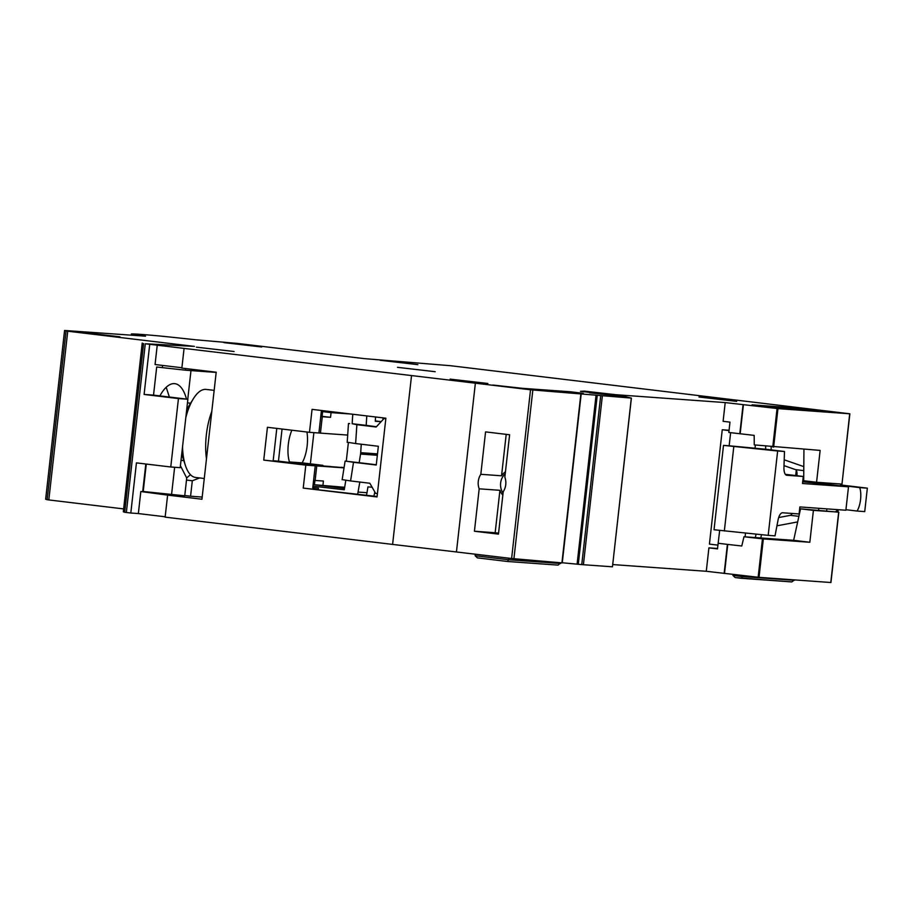 <?xml version="1.0" encoding="UTF-8"?>
<svg xmlns="http://www.w3.org/2000/svg" width="913" height="913" viewBox="0 0 913 913"><rect width="100%" height="100%" fill="white"/><g stroke="black" fill="none" stroke-linecap="round" stroke-linejoin="round"><path stroke-width="1.37" d="M503.063 493.088A14.152 12.965 94.1 0 1 505.231 473.767M320.794 416.202L330.552 417.309L322.278 416.716L320.429 433.116L318.922 432.956M322.278 416.716L320.76 416.545M322.106 416.294L322.631 411.603L342.991 413.075M330.677 466.6L344.064 467.684M341.074 467.456L344.087 467.479M330.677 466.52L312.063 465.185L278.454 461.145L282.049 429.042M314.917 480.432L314.437 484.723L344.669 487.302M344.064 467.627L341.097 467.262M330.552 417.309L331.077 412.619L351.437 414.08M331.077 412.619L322.631 411.603M278.454 461.145L273.17 460.768L276.799 428.414L273.17 460.768L316.754 465.927L315.122 480.455L313.604 480.284M315.122 480.455L323.407 481.048L322.882 485.727M347.682 435.079L320.429 433.116M344.03 467.878L316.754 465.927M313.296 487.633L312.954 486.127M359.813 482.041L357.679 494.173M313.456 486.195L344.269 489.767L345.799 480.341M366.387 495.223A14.152 12.965 -85.9 0 0 367.003 492.712L367.928 486.903L372.105 487.2M344.361 489.231L343.071 489.14L344.349 489.3M374.764 491.867L374.547 493.26A14.152 12.965 94.1 0 1 373.805 496.113M310.374 463.838L313.878 432.648M344.498 488.352L313.125 484.598M377.331 455.279L360.544 454.069L359.174 462.697L376.27 464.751M343.334 479.793L350.569 480.934L353.514 462.298L346.278 461.156L348.378 442.6M366.786 415.929L366.193 425.367L352.167 423.735L356.88 424.693L376.156 427.01L384.076 418.462L385.834 418.588M352.167 423.735L352.76 414.24M381.075 421.703L375.289 421.281L375.574 416.979M376.384 426.759L366.193 425.367M361.263 444.22L360.692 452.677L377.491 453.887M383.095 417.88L382.969 419.649M342.147 479.759L345.103 461.122L359.174 462.697M360.544 454.069A14.152 12.965 -85.9 0 0 360.692 452.677M348.389 442.406L355.625 443.547L356.88 424.693M347.202 442.371L348.458 423.529L349.645 423.564M375.311 420.927L381.143 421.623M353.514 462.298L376.247 465.014L378.347 446.274L355.625 443.547M384.076 418.462L385.8 418.896M377.446 493.419L375.665 493.442L377.423 493.568M375.665 493.442L369.845 483.251L350.569 480.934M310.374 464.979A23.578 9.438 -83.2 0 1 310.192 464.432L322.871 465.333L302.135 462.857A23.578 9.438 96.8 0 0 306.939 432.02M291.875 430.217A23.578 9.438 96.8 0 0 289.455 461.944L310.192 464.432M214.156 390.376L206.167 389.417A44.338 17.746 96.8 0 0 205.824 389.383A44.338 17.746 96.8 0 0 193.328 398.798A44.338 17.746 96.8 0 0 185.807 417.652M182.532 446.822A44.338 17.746 96.8 0 0 185.35 465.31A44.338 17.746 96.8 0 0 195.61 477.465L204.272 478.503M211.793 411.409A44.338 17.746 96.8 0 0 206.475 458.885M193.328 398.798L187.154 408.83A30.186 12.086 96.8 0 0 186.709 409.583M181.721 454.081A30.186 12.086 96.8 0 0 181.721 454.115L185.35 465.31M322.871 465.333A23.578 9.438 -83.2 0 1 322.517 465.927M302.135 462.857L289.455 461.944M778.698 517.545L790.441 515.32A5.615 2.248 96.8 0 0 792.153 513.46M717.915 545.129L709.424 544.114L722.251 429.761L729.065 430.251M796.901 475.707A5.615 2.248 96.8 0 0 795.565 469.647L784.005 465.619M829.769 483.217L829.62 484.541L802.698 481.79M765.699 446.172L765.596 449.23L784.484 451.49L777.648 450.999L768.187 535.36L775.023 535.851L778.036 520.09A9.438 3.778 -83.2 0 1 782.589 512.775L799.092 513.962L799.879 506.932L845.872 510.241L848.497 486.812L829.62 484.541M826.893 508.872L826.676 510.732M841.078 484.038L840.839 485.351A15.567 6.231 96.8 0 0 840.268 483.981M840.839 485.351L859.726 487.61A15.567 6.231 -83.2 0 1 857.09 511.052L845.929 509.705M835.475 511.794A15.567 6.231 96.8 0 0 837.643 509.648M771.2 449.904L771.131 446.788M803.794 466.623L784.199 459.798M821.426 482.623A5.615 2.248 -83.2 0 1 819.828 483.844M786.652 475.262L803.292 476.472L802.504 483.502L848.497 486.812M803.292 476.472L785.317 474.315M784.484 451.49L783.947 467.433A9.438 3.778 -83.2 0 0 786.721 475.274A9.438 3.778 -83.2 0 0 786.801 475.285M722.251 429.761L729.03 430.571M777.648 450.999L723.507 445.384L729.156 445.784L730.628 432.671M719.661 530.419L717.504 548.884L708.91 547.857L717.55 548.473M756.032 534.151L755.371 537.563M818.322 508.256A5.615 2.248 -83.2 0 1 818.835 510.162M776.94 525.82L797.677 521.905M760.746 537.951L761.556 534.698M840.964 484.997L867.35 488.158L864.725 511.6L857.09 511.052M867.35 488.158L859.726 487.61M765.596 449.23L729.156 445.784M754.994 448.466L755.382 445.019M768.187 535.36L714.034 529.745L723.507 445.384M745.088 536.833L745.499 533.089M838.202 509.682L837.929 512.079M733.801 446.617L724.34 530.978M234.082 351.516L196.375 347.157L234.082 351.516M487.873 383.483L450.155 379.123L487.873 383.483M736.688 401.378L698.97 397.007L736.688 401.378M435.204 371.705L397.497 367.334L435.204 371.705M417.857 364.652L380.139 360.281L417.857 364.652M261.711 346.997L224.005 342.626L261.711 346.997M119.957 336.806L82.25 332.435L119.957 336.806M502.835 495.154A15.099 13.832 94.1 0 1 499.925 490.315L479.188 488.82A15.099 13.832 -85.9 0 1 480.82 474.304L501.545 475.799A15.099 13.832 94.1 0 1 505.46 471.781M186.629 477.933L190.486 474.714M181.014 460.323L183.844 460.654M190.6 403.226L187.462 402.85M199.639 477.944L192.312 480.763L186.492 480.067M166.2 387.295L169.373 397.029M159.901 395.888A47.168 18.876 -83.2 0 1 174.497 383.631A47.168 18.876 -83.2 0 1 174.851 383.665A47.168 18.876 -83.2 0 1 186.492 399.084M64.8 330.495L145.544 336.178A106.604 1.86 -173.6 0 1 132.123 334.169L131.449 333.964A113.201 1.974 -173.6 0 1 159.467 335.973L165.196 336.543A106.604 1.86 -173.6 0 1 195.553 339.773L237.391 343.414L364.07 358.604L450.645 365.725L849.866 413.794L777.956 408.625L725.207 402.576L615.887 394.713L584.366 391.118L580.463 391.335L600.046 393.571L589.49 392.807L624.926 396.596L631.317 398.091L530.533 389.783L145.281 343.767L194.423 346.404L67.745 331.214L48.823 499.936L123.62 508.906M66.067 330.985L47.145 499.708L45.661 499.217L64.583 330.495L67.745 331.214M781.562 405.794L818.47 410.222L764.934 406.376L752.061 404.836L799.936 408.271L781.528 406.068M570.351 391.768L583.224 393.309L529.688 389.463L492.78 385.035L522.464 388.322L570.351 391.768L570.283 392.373M377.103 496.501L303.23 488.101L305.809 465.139L263.743 460.095L267.429 427.284L309.484 432.328L312.063 409.366L385.879 418.211L377.046 496.946L303.23 488.101M202.184 497.06L190.577 496.227L192.312 480.763M480.82 474.304L485.568 431.883L509.602 434.771L504.843 477.179A15.099 13.832 -85.9 0 1 503.223 491.708L498.464 534.128L474.429 531.24L479.188 488.82M499.925 490.315L495.166 532.736L474.429 531.24M184.072 348.424L181.858 368.099L216.198 372.219L201.944 499.228L167.615 495.108L165.139 517.135L392.601 544.41L411.523 375.688M190.577 496.227L184.757 495.531M180.409 465.698L186.72 478.035L184.734 495.805L142.736 491.434M145.806 463.998L142.702 491.673L140.819 491.536L167.615 495.108M165.185 516.781L138.354 513.562L140.819 491.536M138.354 513.562L130.81 513.026L136.436 462.88L170.765 466.988L178.446 398.57L144.106 394.45L149.732 344.304M837.7 512.056L813.403 510.39L809.831 542.265L793.637 540.325L800.53 508.849L838.67 512.204L830.784 582.505L759.023 577.347L706.285 571.287L612.726 564.565M631.317 398.091L612.463 566.802L631.397 398.091L612.463 566.802L583.407 564.725L578.294 564.291L597.216 395.569M596.018 395.455L577.096 564.166L578.294 564.291M577.096 564.166L562.26 562.762M562.214 562.887L581.136 394.176M580.851 394.165L561.917 562.876L511.611 558.505L392.601 544.41M143.603 343.539L124.682 512.261L130.81 513.026M124.682 512.261L123.312 511.771L142.234 343.048M123.312 511.771L142.223 343.048M47.145 499.708L48.823 499.936M560.73 562.773L558.083 565.113L507.491 561.484L477.362 557.866L507.457 561.472L508.621 559.749L560.65 563.492M508.803 558.163L508.621 559.749L475.148 555.743L477.408 557.877M475.331 554.145L475.148 555.743M794.436 579.892L791.822 581.923L735.136 577.552L741.196 578.283L742.372 576.56L794.39 580.303M742.486 575.498L742.372 576.56L732.922 575.43L735.182 577.564M733.036 574.437L732.922 575.43M456.454 551.886L475.376 383.163M724.146 573.432L727.399 544.376L718.132 543.258M706.285 571.287L708.91 547.857M758.144 577.256L762.458 538.83L743.969 536.753L741.767 545.997L727.752 544.41L724.5 573.478M809.831 542.265L763.336 538.921L759.023 577.347M796.284 470.275L795.691 475.559M791.445 513.414L791.297 514.806M170.765 466.988L180.192 467.673L187.873 399.243L153.532 395.124L156.694 367.003L185.522 370.199L216.176 372.401M498.566 533.146L495.166 532.736M793.637 540.325L743.969 536.753M762.458 538.83L763.336 538.921M800.53 508.849L813.403 510.39M725.207 402.576L723.107 421.315L729.978 422.137L728.825 432.454L754.172 435.387L754.264 444.893L820.136 450.406L816.564 482.269L803.691 480.729L803.942 449.242M615.887 394.713L615.784 395.614M187.873 399.243L178.446 398.57M146.285 464.055L143.215 491.468M187.758 399.232L190.977 370.587M171.53 494.857L174.634 467.273M321.433 410.485L318.911 433.002L309.484 432.328M318.283 489.448L318.42 488.25L312.76 487.839L315.236 465.813L263.743 460.095M315.236 465.813L305.809 465.139M318.42 488.25L312.794 487.576M181.904 367.745L155.062 364.527L157.276 344.84M506.201 434.36L501.545 475.799M816.564 482.269L841.98 484.095L849.706 413.783M185.704 368.567L185.522 370.199M162.571 365.428L162.343 367.414M584.366 391.118L584.286 391.78M153.532 395.124L144.106 394.45M799.868 408.887L799.936 408.271M367.003 492.712L358.181 492.084M375.597 493.34L374.547 493.26M795.565 469.647L803.771 470.629M798.886 516.336L790.441 515.32M511.611 558.505L530.533 389.783M532.838 390.022L513.916 558.745M602.329 396.002L583.407 564.725M507.537 561.484L557.969 565.101M741.288 578.283L791.708 581.912M126.348 512.49L145.281 343.767M600.674 395.865L581.752 564.588M743.068 404.71L739.804 433.766M743.422 404.756L740.158 433.812M777.066 408.545L772.763 446.971M777.956 408.625L773.642 447.062M132.123 334.169L132.008 335.219M562.248 562.899L581.17 394.176M838.819 512.216L830.944 582.517M64.572 330.483L45.65 499.206M849.866 413.794L841.98 484.095M131.358 333.987L131.221 335.174"/></g></svg>
